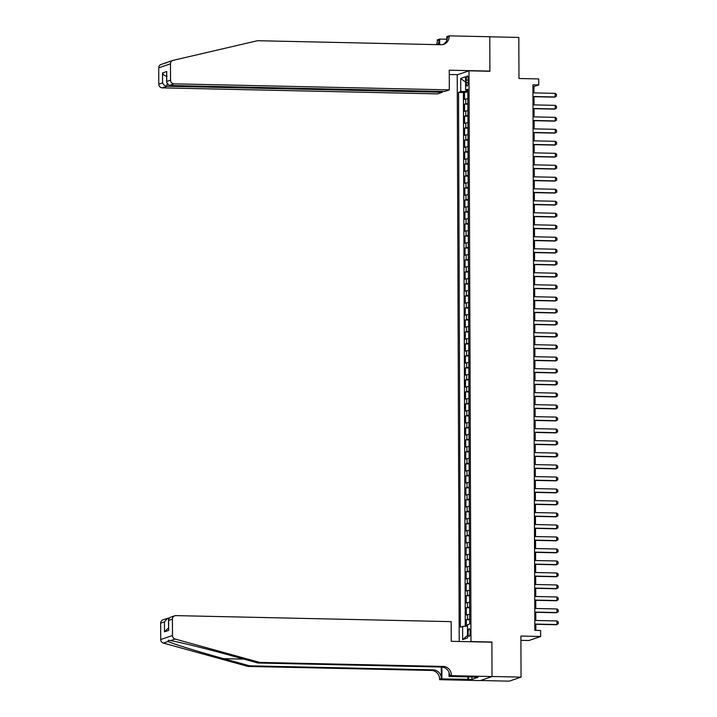 <?xml version="1.0" encoding="UTF-8"?>
<svg xmlns="http://www.w3.org/2000/svg" width="717" height="717" viewBox="0 0 717 717"><rect width="100%" height="100%" fill="white"/><g stroke="black" fill="none" stroke-linecap="round" stroke-linejoin="round"><path stroke-width="1.08" d="M470.155 632.242A3.854 1.013 -88.7 0 0 469.223 628.737A3.854 1.013 -88.7 0 0 468.12 632.932A3.854 1.013 -88.7 0 0 469.061 636.436A3.854 1.013 -88.7 0 0 470.155 632.242M520.927 640.344L528.895 640.514L540.654 636.49L540.636 630.494L534.828 630.368L532.919 84.803L538.727 84.929L538.709 78.933L518.965 78.503L518.821 37.436L489.783 36.8L489.899 71.27L468.999 70.813L470.988 641.563L470.495 641.733M480.417 680.514L509.294 681.15L521.053 677.126L492.014 676.489L491.898 642.02L470.988 641.563M468.999 70.813L457.231 74.837L459.212 641.482M467.851 98.668L464.499 99.34L464.482 92.143L467.825 92.215M467.869 103.463L464.517 104.135L467.869 104.207M464.517 104.135L464.544 111.323L467.896 110.66M467.932 122.643L464.589 123.315L464.562 116.127L467.914 116.199M467.977 134.635L464.625 135.307L464.607 128.11L467.95 128.191M468.022 146.626L464.67 147.299L464.643 140.102L467.995 140.173M468.058 158.618L464.715 159.291L464.688 152.094L468.04 152.165M468.102 170.61L464.75 171.282L464.733 164.085L468.076 164.157M468.147 182.602L464.795 183.274L464.768 176.077L468.12 176.149M468.183 194.594L464.84 195.257L464.813 188.069L468.165 188.141M468.228 206.577L464.876 207.249L464.858 200.061L468.201 200.133M468.273 218.568L464.921 219.241L464.894 212.044L468.246 212.124M468.309 230.56L464.966 231.232L464.939 224.036L468.291 224.107M468.353 242.552L465.01 243.224L464.983 236.027L468.326 236.099M468.398 254.544L465.046 255.216L465.019 248.019L468.371 248.091M468.434 266.536L465.091 267.199L465.064 260.011L468.416 260.083M468.479 278.519L465.136 279.191L465.109 272.003L468.452 272.075M468.524 290.51L465.172 291.183L465.145 283.986L468.497 284.066M468.559 302.502L465.216 303.174L465.19 295.978L468.542 296.049M468.604 314.494L465.261 315.166L465.234 307.969L468.577 308.041M468.649 326.486L465.297 327.158L465.27 319.961L468.622 320.033M468.685 338.478L465.342 339.15L465.315 331.953L468.667 332.025M468.73 350.47L465.387 351.133L465.36 343.945L468.703 344.017M468.775 362.452L465.423 363.125L465.396 355.937L468.748 356.008M468.81 374.444L465.467 375.116L465.441 367.92L468.793 368M468.855 386.436L465.512 387.108L465.485 379.911L468.828 379.983M468.9 398.428L465.548 399.1L465.521 391.903L468.873 391.975M468.936 410.42L465.593 411.092L465.566 403.895L468.918 403.967M468.981 422.412L465.638 423.075L465.611 415.887L468.954 415.959M469.026 434.394L465.674 435.067L465.647 427.879L468.999 427.95M469.061 446.386L465.718 447.058L465.692 439.862L469.043 439.942M469.106 458.378L465.763 459.05L465.736 451.853L469.079 451.925M469.151 470.37L465.799 471.042L465.772 463.845L469.124 463.917M469.187 482.362L465.844 483.034L465.817 475.837L469.169 475.909M469.232 494.354L465.889 495.026L465.862 487.829L469.205 487.901M469.276 506.345L465.925 507.009L465.898 499.821L469.25 499.892M469.312 518.328L465.969 519L465.942 511.813L469.294 511.884M469.357 530.32L466.014 530.992L465.987 523.795L469.339 523.876M469.402 542.312L466.05 542.984L466.023 535.787L469.375 535.859M469.438 554.304L466.095 554.976L466.068 547.779L469.42 547.851M469.483 566.296L466.14 566.968L466.113 559.771L469.465 559.843M469.527 578.287L466.175 578.951L466.149 571.763L469.501 571.834M469.563 590.27L466.22 590.942L466.193 583.755L469.545 583.826M469.608 602.262L466.265 602.934L466.238 595.737L469.59 595.818M469.653 614.254L466.301 614.926L466.274 607.729L469.626 607.801M466.229 80.044L466.238 82.679A3.737 0.986 -88.7 0 0 467.143 86.076A3.737 0.986 -88.7 0 0 468.21 82.007L468.201 79.372A3.737 0.986 -88.7 0 0 467.296 75.975A3.737 0.986 -88.7 0 0 466.229 80.044L468.201 80.089M466.677 90.154L466.677 91.31L460.762 91.642L458.539 92.403L460.404 627.178L462.626 626.416L462.671 639.6L467.502 637.951L467.457 624.758L469.689 623.996L467.816 89.222L465.593 89.984L467.825 90.342M460.762 91.642L460.717 78.449L465.548 76.8L465.593 89.984M464.482 92.143L463.415 92.511L465.279 626.264M469.671 619.049L466.319 619.721L466.346 626.201M466.274 607.729L469.626 607.057M466.238 595.737L469.581 595.074M466.193 583.755L469.545 583.082M466.149 571.763L469.501 571.091M466.113 559.771L469.456 559.099M466.068 547.779L469.42 547.107M466.023 535.787L469.375 535.115M465.987 523.795L469.33 523.132M465.942 511.813L469.294 511.14M465.898 499.821L469.25 499.149M465.862 487.829L469.205 487.157M465.817 475.837L469.169 475.165M465.772 463.845L469.124 463.173M465.736 451.853L469.079 451.181M465.692 439.862L469.043 439.198M465.647 427.879L468.999 427.207M465.611 415.887L468.954 415.215M465.566 403.895L468.918 403.223M465.521 391.903L468.873 391.231M465.485 379.911L468.828 379.239M465.441 367.92L468.793 367.256M465.396 355.937L468.748 355.265M465.36 343.945L468.703 343.273M465.315 331.953L468.658 331.281M465.27 319.961L468.622 319.289M465.234 307.969L468.577 307.297M465.19 295.978L468.533 295.305M465.145 283.986L468.497 283.323M465.109 272.003L468.452 271.331M465.064 260.011L468.407 259.339M465.019 248.019L468.371 247.347M464.983 236.027L468.326 235.355M464.939 224.036L468.282 223.363M464.894 212.044L468.246 211.381M464.858 200.061L468.201 199.389M464.813 188.069L468.156 187.397M464.768 176.077L468.12 175.405M464.733 164.085L468.076 163.413M464.688 152.094L468.031 151.421M464.643 140.102L467.995 139.43M464.607 128.11L467.95 127.447M464.562 116.127L467.905 115.455M467.825 91.328L466.677 91.31M540.654 636.49L520.909 636.06L521.053 677.126M533.986 92.896L533.959 86.56L538.727 84.929M535.859 630.395L535.841 624.283M535.823 620.483L535.796 612.291M535.787 608.491L535.751 600.308M535.742 596.499L535.716 588.316M535.698 584.507L535.671 576.325M535.653 572.516L535.626 564.333M535.617 560.524L535.59 552.341M535.572 548.541L535.545 540.349M535.527 536.549L535.5 528.366M535.491 524.557L535.465 516.374M535.447 512.565L535.42 504.383M535.402 500.574L535.375 492.391M535.366 488.582L535.339 480.399M535.321 476.599L535.294 468.407M535.276 464.607L535.249 456.415M535.24 452.615L535.214 444.432M535.196 440.623L535.169 432.441M535.151 428.632L535.124 420.449M535.115 416.64L535.088 408.457M535.07 404.648L535.043 396.465M535.025 392.665L534.999 384.473M534.99 380.673L534.963 372.49M534.945 368.681L534.918 360.499M534.9 356.69L534.873 348.507M534.864 344.698L534.837 336.515M534.819 332.706L534.792 324.523M534.774 320.723L534.748 312.531M534.739 308.731L534.712 300.54M534.694 296.739L534.667 288.557M534.649 284.748L534.622 276.565M534.613 272.756L534.586 264.573M534.568 260.764L534.541 252.581M534.524 248.772L534.497 240.589M534.488 236.789L534.461 228.598M534.443 224.797L534.416 216.615M534.398 212.806L534.371 204.623M534.362 200.814L534.335 192.631M534.317 188.822L534.29 180.639M534.273 176.83L534.246 168.647M534.237 164.847L534.21 156.656M534.192 152.855L534.165 144.664M534.147 140.864L534.12 132.681M534.111 128.872L534.084 120.689M534.066 116.88L534.04 108.697M534.022 104.888L533.995 96.705M532.928 86.542L533.959 86.56M463.415 92.511L458.539 92.403M466.319 619.721L469.671 619.793M462.626 626.416L467.466 626.138M465.566 82.096L460.717 78.449M462.671 639.6L467.493 635.405M491.898 642.02L491.396 642.19M532.946 92.878L555.155 93.362L556.428 94.375L556.437 96.177L554.599 97.154L532.964 96.687M555.155 93.362L555.164 96.965L532.964 96.472M166.783 62.639L165.564 63.114M166.012 62.791L168.468 61.958M449.317 89.867L174.043 83.835L169.284 85.466L444.567 91.489L449.317 89.867L449.245 70.203L489.899 71.091L489.783 36.737L449.129 35.85L446.825 36.639L446.834 40.17M489.406 71.261L489.899 71.091M168.065 62.074L172.797 60.452A3.612 3.468 71.1 0 1 173.12 60.362L257.511 40.708L441.027 44.723A8.434 8.093 71.1 0 0 449.129 36.513L449.129 35.85M442.308 91.444L442.308 92.269L437.558 93.891L162.275 87.859A3.612 3.468 -108.9 0 1 158.78 84.185L162.58 82.885L162.544 72.937L166.711 71.512L166.738 81.46L170.538 80.161L170.485 63.795L158.726 67.819A3.612 3.468 -108.9 0 1 161.038 64.476L165.726 62.872M158.78 84.185L158.726 67.819M436.339 44.624A8.434 8.093 71.1 0 0 437.37 40.528L437.37 39.874L439.673 39.085L439.691 44.696M446.834 39.238L439.673 39.085M457.724 74.667L449.263 74.487M442.308 92.269L167.025 86.237L162.275 87.859M437.702 44.651A8.434 8.093 71.1 0 0 439.109 39.937L439.127 44.687M172.797 60.452A3.612 3.468 71.1 0 0 170.485 63.795M170.538 80.161A3.612 3.468 71.1 0 0 174.043 83.835M442.837 44.553A8.434 8.093 71.1 0 0 447.39 37.105L449.129 36.513M162.58 82.885C163.386 84.866 164.865 85.977 167.025 86.237L167.025 84.131M162.544 72.937C163.351 74.918 164.829 76.029 166.998 76.28M166.711 71.512L166.622 82.5L169.284 85.466M166.738 81.46L166.622 82.5M259.679 662.409L257.941 663.001L232.021 655.84C207.33 648.966 178.273 641.796 170.494 640.639L168.378 640.263L168.029 641.482C172.573 643.741 198.878 651.861 223.74 658.672L249.659 665.842L433.176 669.857A8.434 8.093 -108.9 0 1 441.34 678.425L439.602 679.026L439.602 679.68L480.256 680.576L492.014 676.552L491.898 642.199L451.244 641.312L451.172 621.639L175.898 615.616A3.612 3.468 71.1 0 0 172.421 619.138L172.483 635.504A3.612 3.468 71.1 0 0 175.145 639.053L259.679 662.409L443.196 666.434A8.434 8.093 -108.9 0 1 451.36 675.002L451.36 675.656L492.014 676.552M249.659 665.842L247.921 666.434L431.437 670.449A8.434 8.093 -108.9 0 1 439.602 679.026M451.36 675.002L449.622 675.593A8.434 8.093 -108.9 0 0 441.457 667.025L257.941 663.001M172.421 619.138L168.62 620.438L168.656 630.386L164.498 631.811L164.462 621.863L160.662 623.163L160.716 639.528L172.483 635.504M168.029 641.482L163.377 643.077L247.921 666.434M451.36 675.656L449.057 676.445L474.564 677.009M471.911 676.947L471.911 679.366L478.051 677.269L474.564 677.189M471.911 679.366L441.905 678.891L439.602 679.68M449.057 676.445L449.039 672.51M441.296 667.025L441.34 678.425M441.86 667.043L441.905 678.891M163.377 643.077A3.612 3.468 -108.9 0 1 160.716 639.528M160.662 623.163A3.612 3.468 -108.9 0 1 162.974 619.82L168.889 618.009M467.923 679.465L467.914 676.866M468.425 676.875L468.434 679.295M168.62 620.438L168.495 619.569L170.037 617.4L174.742 615.795M168.656 630.386L168.495 619.569M164.498 631.811L168.522 627.886M164.462 621.863L167.67 618.206M532.991 104.87L555.2 105.354L556.473 106.367L556.482 108.168L554.635 109.145L533.009 108.67M555.2 105.354L555.209 108.948L533 108.464M533.036 116.862L555.236 117.346L556.517 118.359L556.517 120.16L554.68 121.137L533.045 120.662M555.236 117.346L555.254 120.94L533.045 120.456M533.072 128.845L555.281 129.338L556.553 130.351L556.562 132.152L554.725 133.129L533.089 132.654M555.281 129.338L555.29 132.932L533.089 132.448M533.116 140.837L555.325 141.33L556.598 142.342L556.607 144.135L554.761 145.121L533.134 144.646M555.325 141.33L555.334 144.924L533.134 144.44M533.161 152.829L555.361 153.313L556.643 154.334L556.643 156.127L554.806 157.113L533.17 156.638M555.361 153.313L555.379 156.915L533.17 156.431M533.197 164.82L555.406 165.304L556.679 166.317L556.688 168.119L554.85 169.095L533.215 168.629M555.406 165.304L555.415 168.907L533.215 168.414M533.242 176.812L555.451 177.296L556.724 178.309L556.733 180.11L554.886 181.087L533.26 180.612M555.451 177.296L555.46 180.89L533.26 180.406M533.287 188.804L555.487 189.288L556.768 190.301L556.768 192.102L554.931 193.079L533.296 192.604M555.487 189.288L555.505 192.882L533.296 192.398M533.323 200.796L555.532 201.28L556.804 202.293L556.813 204.094L554.976 205.071L533.34 204.596M555.532 201.28L555.541 204.874L533.34 204.39M533.367 212.779L555.576 213.272L556.849 214.284L556.858 216.077L555.012 217.063L533.385 216.588M555.576 213.272L555.585 216.866L533.385 216.382M533.412 224.771L555.612 225.263L556.894 226.276L556.894 228.069L555.057 229.055L533.421 228.58M555.612 225.263L555.63 228.857L533.421 228.373M533.448 236.762L555.657 237.246L556.93 238.259L556.939 240.061L555.101 241.046L533.466 240.571M555.657 237.246L555.666 240.849L533.466 240.356M533.493 248.754L555.702 249.238L556.975 250.251L556.984 252.052L555.137 253.029L533.511 252.563M555.702 249.238L555.711 252.841L533.511 252.348M533.538 260.746L555.738 261.23L557.019 262.243L557.019 264.044L555.182 265.021L533.547 264.546M555.738 261.23L555.756 264.824L533.547 264.34M533.573 272.738L555.783 273.222L557.055 274.235L557.064 276.036L555.227 277.013L533.591 276.538M555.783 273.222L555.792 276.816L533.591 276.332M533.618 284.721L555.827 285.214L557.1 286.226L557.109 288.028L555.263 289.005L533.636 288.53M555.827 285.214L555.836 288.808L533.636 288.324M533.663 296.713L555.863 297.205L557.145 298.218L557.145 300.011L555.308 300.997L533.672 300.522M555.863 297.205L555.881 300.799L533.672 300.315M533.699 308.704L555.908 309.188L557.181 310.21L557.19 312.003L555.352 312.988L533.717 312.513M555.908 309.188L555.917 312.791L533.717 312.307M533.744 320.696L555.953 321.18L557.226 322.193L557.234 323.994L555.388 324.971L533.762 324.505M555.953 321.18L555.962 324.783L533.762 324.29M533.789 332.688L555.989 333.172L557.27 334.185L557.27 335.986L555.433 336.963L533.798 336.488M555.989 333.172L556.007 336.766L533.798 336.282M533.824 344.68L556.034 345.164L557.306 346.177L557.315 347.978L555.478 348.955L533.842 348.48M556.034 345.164L556.042 348.758L533.842 348.274M533.869 356.672L556.078 357.156L557.351 358.168L557.36 359.97L555.514 360.947L533.887 360.472M556.078 357.156L556.087 360.75L533.887 360.266M533.914 368.655L556.114 369.147L557.396 370.16L557.396 371.953L555.558 372.939L533.923 372.464M556.114 369.147L556.132 372.741L533.923 372.257M533.95 380.646L556.159 381.139L557.432 382.152L557.441 383.945L555.603 384.93L533.968 384.455M556.159 381.139L556.168 384.733L533.968 384.249M533.995 392.638L556.204 393.122L557.476 394.135L557.485 395.936L555.639 396.922L534.013 396.447M556.204 393.122L556.213 396.725L534.013 396.232M534.04 404.63L556.24 405.114L557.521 406.127L557.521 407.928L555.684 408.905L534.048 408.439M556.24 405.114L556.258 408.717L534.048 408.224M534.084 416.622L556.284 417.106L557.557 418.119L557.566 419.92L555.729 420.897L534.093 420.422M556.284 417.106L556.293 420.7L534.093 420.216M534.12 428.614L556.329 429.098L557.602 430.11L557.611 431.912L555.765 432.889L534.138 432.414M556.329 429.098L556.338 432.692L534.138 432.208M534.165 440.596L556.365 441.089L557.647 442.102L557.647 443.904L555.809 444.881L534.174 444.406M556.365 441.089L556.383 444.683L534.174 444.199M534.21 452.588L556.41 453.081L557.683 454.094L557.692 455.887L555.854 456.872L534.219 456.397M556.41 453.081L556.419 456.675L534.219 456.191M534.246 464.58L556.455 465.064L557.727 466.086L557.736 467.878L555.89 468.864L534.264 468.389M556.455 465.064L556.464 468.667L534.264 468.183M534.29 476.572L556.491 477.056L557.772 478.069L557.772 479.87L555.935 480.847L534.299 480.381M556.491 477.056L556.509 480.659L534.299 480.166M534.335 488.564L556.535 489.048L557.808 490.061L557.817 491.862L555.98 492.839L534.344 492.364M556.535 489.048L556.544 492.642L534.344 492.158M534.371 500.556L556.58 501.04L557.853 502.052L557.862 503.854L556.016 504.831L534.389 504.356M556.58 501.04L556.589 504.634L534.389 504.15M534.416 512.547L556.616 513.031L557.898 514.044L557.898 515.846L556.06 516.823L534.425 516.348M556.616 513.031L556.634 516.625L534.425 516.141M534.461 524.53L556.661 525.023L557.934 526.036L557.943 527.829L556.105 528.814L534.47 528.339M556.661 525.023L556.67 528.617L534.47 528.133M534.497 536.522L556.706 537.015L557.978 538.028L557.987 539.82L556.141 540.806L534.515 540.331M556.706 537.015L556.715 540.609L534.515 540.125M534.541 548.514L556.742 548.998L558.023 550.011L558.023 551.812L556.186 552.798L534.55 552.323M556.742 548.998L556.759 552.601L534.55 552.108M534.586 560.506L556.786 560.99L558.059 562.003L558.068 563.804L556.231 564.781L534.595 564.315M556.786 560.99L556.795 564.593L534.595 564.1M534.622 572.498L556.831 572.982L558.104 573.994L558.113 575.796L556.267 576.773L534.64 576.298M556.831 572.982L556.84 576.576L534.64 576.092M534.667 584.489L556.867 584.973L558.149 585.986L558.149 587.788L556.311 588.765L534.676 588.29M556.867 584.973L556.885 588.567L534.676 588.083M534.712 596.472L556.912 596.965L558.184 597.978L558.193 599.779L556.356 600.756L534.721 600.281M556.912 596.965L556.93 600.559L534.721 600.075M534.748 608.464L556.957 608.957L558.229 609.97L558.238 611.762L556.392 612.748L534.765 612.273M556.957 608.957L556.966 612.551L534.765 612.067M534.792 620.456L556.992 620.94L558.274 621.962L558.274 623.754L556.437 624.74L534.801 624.265M556.992 620.94L557.01 624.543L534.801 624.059M465.683 103.732L465.665 98.937M467.484 619.327L467.466 614.532M467.439 607.335L467.421 602.54M467.394 595.343L467.376 590.548M467.359 583.351L467.341 578.556M467.314 571.359L467.296 566.564M467.269 559.377L467.251 554.573M467.233 547.385L467.215 542.59M467.188 535.393L467.17 530.598M467.143 523.401L467.126 518.606M467.108 511.409L467.09 506.614M467.063 499.417L467.045 494.622M467.018 487.435L467 482.631M466.982 475.443L466.964 470.648M466.937 463.451L466.919 458.656M466.892 451.459L466.875 446.664M466.857 439.467L466.839 434.672M466.812 427.475L466.794 422.68M466.767 415.484L466.749 410.689M466.731 403.501L466.713 398.697M466.686 391.509L466.668 386.714M466.642 379.517L466.624 374.722M466.606 367.525L466.588 362.73M466.561 355.533L466.543 350.738M466.516 343.542L466.498 338.747M466.48 331.559L466.462 326.755M466.435 319.567L466.417 314.772M466.391 307.575L466.373 302.78M466.355 295.583L466.337 290.788M466.31 283.591L466.292 278.796M466.265 271.6L466.247 266.805M466.229 259.608L466.211 254.813M466.184 247.625L466.167 242.821M466.14 235.633L466.122 230.838M466.095 223.641L466.086 218.846M466.059 211.649L466.041 206.855M466.014 199.658L465.996 194.863M465.969 187.666L465.96 182.871M465.933 175.683L465.916 170.879M465.889 163.691L465.871 158.896M465.844 151.699L465.835 146.904M465.808 139.707L465.79 134.913M465.763 127.716L465.745 122.921M465.718 115.724L465.709 110.929M468.192 82.724L466.238 82.679M439.109 39.937L437.37 40.528M223.74 658.672L243.87 659.12M433.176 669.857L431.437 670.449M441.457 667.025L443.196 666.434M175.145 639.053L170.494 640.639"/></g></svg>
